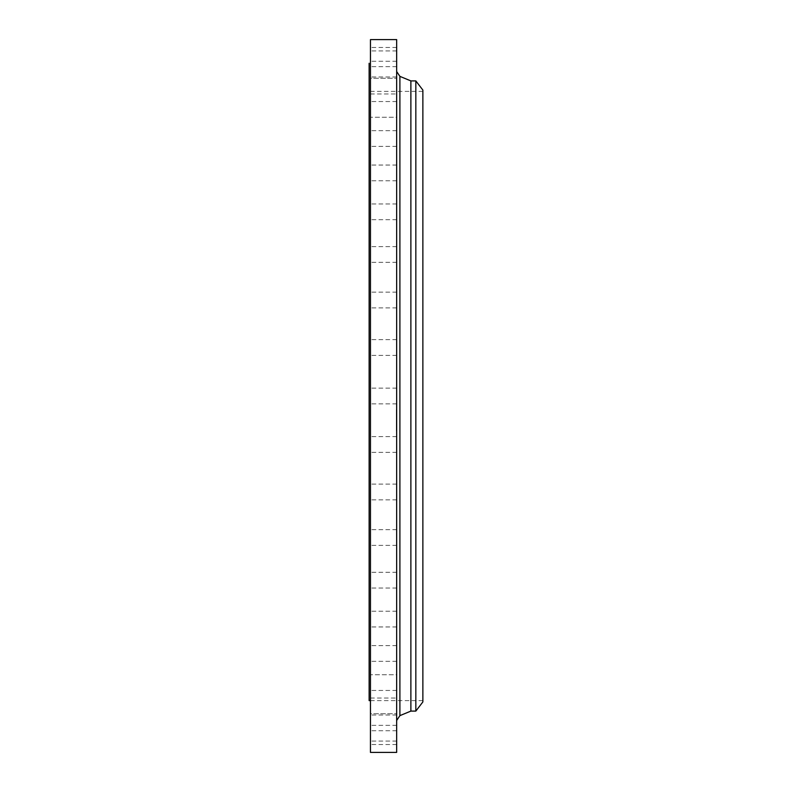 <?xml version="1.0" encoding="UTF-8"?>
<svg xmlns="http://www.w3.org/2000/svg" width="792" height="792" viewBox="0 0 792 792"><rect width="100%" height="100%" fill="white"/><g stroke="black" fill="none" stroke-linecap="round" stroke-linejoin="round"><path stroke-width="0.59" stroke-dasharray="3.96 2.97" d="M396.663 399.772L396.663 388.139L396.663 399.772M370.458 399.772L370.458 63.182L370.458 399.772M370.458 39.6L370.458 752.4M396.663 39.6L396.663 752.4M396.663 680.754L396.663 71.528L396.663 680.754M410.88 80.903L410.88 711.097M415.83 80.903L415.83 711.097M422.869 90.07L422.869 701.93M422.869 128.67L422.869 700.613L422.869 128.67M422.869 91.387L369.131 91.387L369.131 700.613M369.131 91.387L369.131 663.33M370.458 688.07L370.458 443.362L370.458 688.07M370.458 294.456L370.458 307.88L370.458 294.456M370.458 342.807L370.458 355.38L370.458 342.807M370.458 441.738L370.458 452.341L370.458 441.738M370.458 490.307L370.458 499.841L370.458 490.307M370.458 536.956L370.458 545.381L370.458 536.956M370.458 580.744L370.458 572.319L370.458 580.744M370.458 620.77L370.458 611.236L370.458 620.77M370.458 656.212L370.458 645.609L370.458 656.212M370.458 686.357L370.458 674.734L370.458 686.357M370.458 710.602L370.458 698.029L370.458 710.602M370.458 728.432L370.458 715.018L370.458 728.432M370.458 739.5L370.458 725.343L370.458 739.5M370.458 743.579L370.458 728.818L370.458 743.579M370.458 740.569L370.458 725.343L370.458 740.569M370.458 730.561L370.458 715.018L370.458 730.561M370.458 713.731L370.458 698.029L370.458 713.75L396.663 713.75L396.663 698.029L396.663 713.75L396.663 698.029L396.663 713.75L370.458 713.75M370.458 698.029L396.663 698.049L370.458 698.029M370.458 690.436L370.458 674.734L370.458 690.436M370.458 661.152L370.458 645.609L370.458 661.152M370.458 626.462L370.458 611.236L370.458 626.462M370.458 587.08L370.458 572.319L370.458 587.08M370.458 543.817L370.458 529.66L370.458 543.817M370.458 497.544L370.458 484.12L370.458 497.544M370.458 449.193L370.458 436.62L370.458 449.193M370.458 350.262L370.458 339.659L370.458 350.262M370.458 301.693L370.458 292.159L370.458 301.693M370.458 255.044L370.458 246.619L370.458 255.044M370.458 211.256L370.458 219.681L370.458 211.256M370.458 171.23L370.458 180.764L370.458 171.23M370.458 135.788L370.458 146.391L370.458 135.788M370.458 105.643L370.458 117.266L370.458 105.643M370.458 81.398L370.458 93.971L370.458 81.398M370.458 63.568L370.458 76.982L370.458 63.568M370.458 52.5L370.458 66.657L370.458 52.5M370.458 48.421L370.458 63.182L370.458 48.421M370.458 51.431L370.458 66.657L370.458 51.431M370.458 61.439L370.458 76.982L370.458 61.439M370.458 78.269L370.458 93.971L370.458 78.25L396.663 78.25L396.663 93.971L396.663 78.25L396.663 93.971L396.663 78.25L370.458 78.25M370.458 93.971L396.663 93.971L370.458 93.971M370.458 101.564L370.458 117.266L370.458 101.564M370.458 130.848L370.458 146.391L370.458 130.848M370.458 165.538L370.458 180.764L370.458 165.538M370.458 204.92L370.458 219.681L370.458 204.92M370.458 248.183L370.458 262.34L370.458 248.183M396.663 447.233L396.663 436.62L396.663 447.233M396.663 344.767L396.663 355.38L396.663 344.767M396.663 352.232L396.663 339.659L396.663 352.232M396.663 486.417L396.663 499.841L396.663 486.417M396.663 725.848L396.663 741.074L396.663 725.848M396.663 579.625L396.663 588.05L396.663 579.625M396.663 260.776L396.663 246.619L396.663 260.776M396.663 645.787L396.663 661.33L396.663 645.787M396.663 218.721L396.663 203.95L396.663 218.721M396.663 180.269L396.663 165.043L396.663 180.269M396.663 538.085L396.663 529.66L396.663 538.085M396.663 146.213L396.663 130.67L396.663 146.213M396.663 573.279L396.663 588.05L396.663 573.279M396.663 117.246L396.663 101.544L396.663 117.266L370.458 117.266L396.663 117.266M396.663 726.917L396.663 741.074L396.663 726.917M396.663 76.804L396.663 61.261L396.663 76.804M396.663 650.717L396.663 661.33L396.663 650.717M396.663 66.152L396.663 50.926L396.663 66.152M396.663 493.654L396.663 484.12L396.663 493.654M396.663 62.221L396.663 47.461L396.663 62.221M396.663 439.768L396.663 452.341L396.663 439.768M396.663 65.083L396.663 50.926L396.663 65.083M396.663 531.224L396.663 545.381L396.663 531.224M396.663 74.686L396.663 61.261L396.663 74.686M396.663 611.731L396.663 626.957L396.663 611.731M396.663 674.754L396.663 690.456L396.663 674.734L370.458 674.734L396.663 674.734M396.663 715.196L396.663 730.739L396.663 715.196M396.663 141.283L396.663 130.67L396.663 141.283M396.663 729.779L396.663 744.539L396.663 729.779M396.663 174.577L396.663 165.043L396.663 174.577M396.663 717.314L396.663 730.739L396.663 717.314M396.663 212.375L396.663 203.95L396.663 212.375M396.663 253.915L396.663 262.34L396.663 253.915M396.663 617.423L396.663 626.957L396.663 617.423M396.663 298.346L396.663 307.88L396.663 298.346M396.663 305.583L396.663 292.159L396.663 305.583M396.663 430.759L396.663 409.82L396.663 430.759M396.663 428.541L396.663 412.048L396.663 428.541M396.663 420.057L396.663 414.612L396.346 420.047M396.663 420.334L396.346 421.611L396.663 420.334M396.663 419.146L396.663 416.849L396.346 419.146M396.663 425.245L396.663 420.443L396.346 425.245M396.663 425.502L396.663 424.789L396.663 425.502M396.663 424.462L396.346 423.274L396.663 424.462M396.663 422.661L396.346 424.076L396.346 420.75L396.663 422.661M396.663 420.265L396.346 416.582L396.346 420.275M396.663 430.284L396.663 429.017L396.346 430.284M396.663 427.076L396.663 425.809L396.346 427.076M396.663 428.017L396.663 426.749L396.346 428.017M396.663 410.325L396.663 411.592L396.346 410.325M396.663 412.592L396.346 413.86L396.346 412.582M396.663 413.533L396.663 414.8L396.346 413.533M396.346 430.759L396.346 409.82L396.346 430.759M396.346 412.068L396.346 428.561L396.346 412.068M399.901 76.369L399.901 715.631M396.663 403.861L370.458 403.861L396.663 403.861M396.663 388.139L370.458 388.139L396.663 388.139M422.869 700.613L370.458 700.613M396.663 452.341L370.458 452.341L396.663 452.341M396.663 436.62L370.458 436.62L396.663 436.62M396.663 339.659L370.458 339.659L396.663 339.659M396.663 355.38L370.458 355.38L396.663 355.38M396.663 484.12L370.458 484.12L396.663 484.12M396.663 499.841L370.458 499.841L396.663 499.841M396.663 741.074L370.458 741.074L396.663 741.074M396.663 725.343L370.458 725.343L396.663 725.343M396.663 588.05L370.458 588.05L396.663 588.05M396.663 572.319L370.458 572.319L396.663 572.319M396.663 262.34L370.458 262.34L396.663 262.34M396.663 246.619L370.458 246.619L396.663 246.619M396.663 645.609L370.458 645.609L396.663 645.609M396.663 661.33L370.458 661.33L396.663 661.33M396.663 219.681L370.458 219.681L396.663 219.681M396.663 203.95L370.458 203.95L396.663 203.95M396.663 180.764L370.458 180.764L396.663 180.764M396.663 165.043L370.458 165.043L396.663 165.043M396.663 545.381L370.458 545.381L396.663 545.381M396.663 529.66L370.458 529.66L396.663 529.66M396.663 146.391L370.458 146.391L396.663 146.391M396.663 130.67L370.458 130.67L396.663 130.67M396.663 101.544L370.458 101.544L396.663 101.544M396.663 61.261L370.458 61.261L396.663 61.261M396.663 76.982L370.458 76.982L396.663 76.982M396.663 50.926L370.458 50.926L396.663 50.926M396.663 66.657L370.458 66.657L396.663 66.657M396.663 47.461L370.458 47.461M396.663 611.236L370.458 611.236L396.663 611.236M396.663 626.957L370.458 626.957L396.663 626.957M396.663 690.456L370.458 690.456L396.663 690.456M396.663 730.739L370.458 730.739L396.663 730.739M396.663 715.018L370.458 715.018L396.663 715.018M396.663 744.539L370.458 744.539M396.663 292.159L370.458 292.159L396.663 292.159M396.663 307.88L370.458 307.88L396.663 307.88"/><path stroke-width="1.19" d="M370.458 752.4L370.458 39.6L396.663 39.6L396.663 752.4L370.458 752.4M415.83 711.097L415.83 80.903L422.869 90.07L422.869 701.93L415.83 711.097L410.88 711.097L410.88 80.903L399.901 76.369L396.663 71.528M369.131 663.33L369.131 63.261L369.131 700.613L370.458 700.613M410.88 711.097L399.901 715.631L399.901 76.369M399.901 715.631L396.663 720.472M415.83 80.903L410.88 80.903"/></g></svg>

